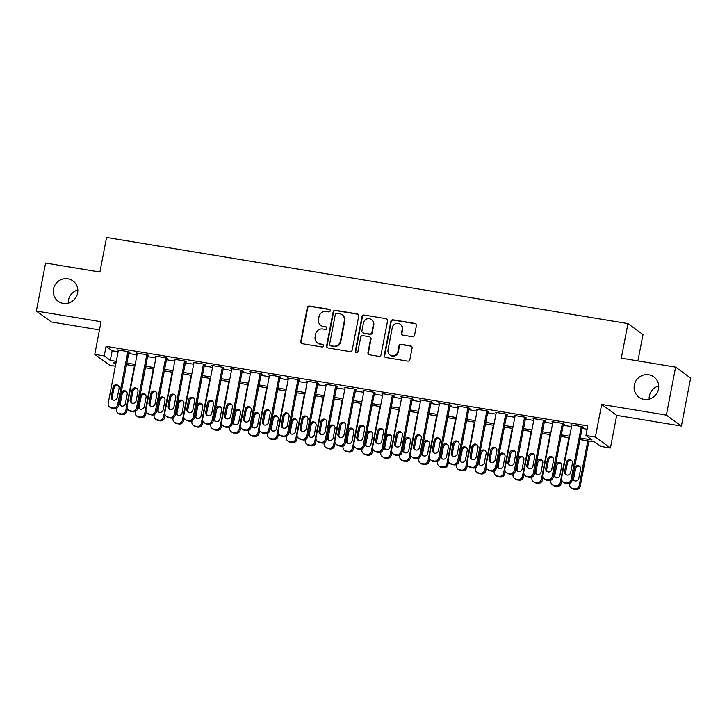 <?xml version="1.0" encoding="UTF-8"?>
<svg xmlns="http://www.w3.org/2000/svg" width="727" height="727" viewBox="0 0 727 727"><rect width="100%" height="100%" fill="white"/><g stroke="black" fill="none" stroke-linecap="round" stroke-linejoin="round"><path stroke-width="1.09" d="M330.24 310.802A1.354 1.309 -54 0 0 329.195 309.266L309.493 306.012A1.936 1.863 -54 0 0 307.276 307.594L300.751 341.517A1.936 1.863 -54 0 0 302.241 343.707L321.943 346.961A1.354 1.309 -54 0 0 322.988 344.543A1.354 1.309 -54 0 0 322.452 344.316L319.898 343.898A6.179 5.97 -54 0 1 315.127 336.892L315.672 334.066A6.179 5.97 -54 0 1 322.761 329.013L325.314 329.431A1.354 1.309 -54 0 0 326.368 327.023A1.354 1.309 -54 0 0 325.823 326.796L323.27 326.378A6.179 5.97 -54 0 1 318.499 319.362L319.044 316.536A6.179 5.97 -54 0 1 326.141 311.483L328.686 311.91A1.354 1.309 -54 0 0 330.24 310.802M329.931 309.666A1.354 1.309 -54 0 0 329.604 309.566L309.902 306.312A1.936 1.863 -54 0 0 307.685 307.894L301.151 341.808A1.936 1.863 -54 0 0 301.678 343.517M323.179 344.716A1.354 1.309 -54 0 0 322.852 344.616L319.898 343.898M326.55 327.186A1.354 1.309 -54 0 0 326.232 327.095L323.27 326.378M634.344 385.065A12.595 12.177 -54 0 0 639.024 397.251A12.595 12.177 -54 0 0 658.526 389.063A12.595 12.177 -54 0 0 653.846 376.886A12.595 12.177 -54 0 0 634.344 385.065M658.735 385.964A12.595 12.177 -54 0 0 649.166 399.114M53.444 289.101A12.595 12.177 -54 0 0 58.124 301.278A12.595 12.177 -54 0 0 77.616 293.09A12.595 12.177 -54 0 0 72.936 280.913A12.595 12.177 -54 0 0 53.444 289.101M77.834 290A12.595 12.177 -54 0 0 68.265 303.141M412.354 336.719A1.936 1.863 -54 0 0 414.572 335.138L416.407 325.623A1.936 1.863 -54 0 0 414.917 323.433L393.034 319.816A1.936 1.863 -54 0 0 390.817 321.398L384.283 355.312A1.936 1.863 -54 0 0 385.773 357.502L407.656 361.119A1.936 1.863 -54 0 0 409.874 359.538L412.082 348.042A1.936 1.863 -54 0 0 410.591 345.852L401.231 344.307A1.936 1.863 -54 0 0 399.014 345.888L397.914 351.586A5.162 4.998 -54 0 1 389.917 354.949A5.162 4.998 -54 0 1 387.991 349.951L392.298 327.613A5.162 4.998 -54 0 1 400.295 324.26A5.162 4.998 -54 0 1 402.213 329.258L401.495 332.975A1.936 1.863 -54 0 0 402.994 335.165L412.354 336.719M675.619 367.126L690.65 378.067L681.408 426.067L666.377 415.126L675.619 367.126L621.303 358.157L627.955 323.597L106.56 237.456L99.908 272.016L45.592 263.038L36.35 311.038L101.053 321.725L94.764 354.367L104.215 355.921L106.06 346.325L587.789 425.913L585.944 435.509L595.386 437.072L610.416 448.014L600.975 446.451L594.877 442.016L579.937 439.544M666.377 415.126L601.674 404.43L595.386 437.072M358.738 316.091A1.936 1.863 -54 0 0 357.248 313.9L335.365 310.293A1.936 1.863 -54 0 0 333.148 311.865L326.614 345.788A1.936 1.863 -54 0 0 328.104 347.979L349.987 351.595A1.936 1.863 -54 0 0 352.204 350.014L358.738 316.091M364.2 315.055L386.082 318.671A1.936 1.863 -54 0 1 387.573 320.861L381.039 354.776A1.936 1.863 -54 0 1 378.822 356.357L369.452 354.812A1.936 1.863 -54 0 1 367.962 352.622L370.616 338.864A1.936 1.863 -54 0 0 369.125 336.674L362.909 335.647A1.936 1.863 -54 0 0 360.692 337.219L357.938 351.541A1.354 1.309 -54 0 1 355.839 352.422A1.354 1.309 -54 0 1 355.339 351.114L361.982 316.627A1.936 1.863 -54 0 1 364.2 315.055L386.082 318.671M36.35 311.038L51.381 321.979L99.472 329.922M128.915 352.331L129.86 352.486L128.843 351.75L117.51 349.878L118.365 350.496M147.808 355.448L148.753 355.603L147.735 354.867L136.403 352.995L137.258 353.613M166.701 358.575L167.646 358.729L166.628 357.984L155.287 356.112L156.151 356.739M185.585 361.692L186.53 361.846L185.521 361.11L174.18 359.238L175.034 359.856M204.478 364.818L205.423 364.972L204.405 364.227L193.073 362.355L193.927 362.982M223.371 367.935L224.316 368.089L223.298 367.353L211.966 365.481L212.82 366.099M242.264 371.052L243.209 371.215L242.191 370.47L230.859 368.598L231.713 369.225M261.157 374.178L262.102 374.332L261.084 373.596L249.752 371.724L250.606 372.342M280.04 377.295L280.985 377.449L279.977 376.713L268.636 374.841L269.49 375.459M298.933 380.421L299.878 380.575L298.861 379.839L287.528 377.958L288.383 378.585M317.826 383.538L318.771 383.692L317.754 382.956L306.421 381.084L307.276 381.702M336.719 386.664L337.664 386.819L336.646 386.073L325.314 384.201L326.169 384.828M355.612 389.781L356.557 389.936L355.539 389.199L344.207 387.327L345.061 387.945M374.505 392.898L375.45 393.062L374.432 392.316L363.091 390.444L363.954 391.071M393.389 396.024L394.334 396.179L393.325 395.443L381.984 393.571L382.838 394.188M412.282 399.141L413.227 399.296L412.209 398.56L400.877 396.688L401.731 397.315M431.175 402.267L432.12 402.422L431.102 401.686L419.77 399.805L420.624 400.432M450.068 405.384L451.013 405.539L449.995 404.803L438.663 402.931L439.517 403.549M468.96 408.51L469.906 408.665L468.888 407.92L457.556 406.048L458.41 406.675M487.844 411.627L488.789 411.782L487.781 411.046L476.439 409.174L477.294 409.792M506.737 414.744L507.682 414.908L506.664 414.163L495.332 412.291L496.187 412.918M525.63 417.871L526.575 418.025L525.557 417.289L514.225 415.417L515.079 416.035M544.523 420.988L545.468 421.151L544.45 420.406L533.118 418.534L533.972 419.161M563.416 424.114L564.361 424.268L563.343 423.532L552.011 421.66L552.865 422.278M106.06 346.325L112.158 350.759L118.119 351.75M128.688 353.495L137.012 354.867M147.581 356.612L155.905 357.993M166.474 359.738L174.798 361.11M185.367 362.855L193.691 364.227M204.26 365.981L212.575 367.353M223.144 369.098L231.468 370.47M242.036 372.215L250.361 373.596M260.929 375.341L269.254 376.713M279.822 378.458L288.146 379.839M298.715 381.584L307.039 382.956M317.599 384.701L325.923 386.073M336.492 387.827L344.816 389.199M355.385 390.944L363.709 392.316M374.278 394.061L382.602 395.443M393.171 397.187L401.495 398.56M412.064 400.304L420.379 401.686M430.947 403.43L439.272 404.803M449.84 406.547L458.164 407.92M468.733 409.674L477.057 411.046M487.626 412.791L495.95 414.163M506.519 415.908L514.843 417.289M525.403 419.034L533.727 420.406M544.296 422.151L552.62 423.532M563.189 425.277L571.513 426.649M582.082 428.394L587.152 429.23M582.309 427.231L583.254 427.385L582.236 426.649L570.895 424.777L571.749 425.395M637.915 360.901L642.995 334.538L627.955 323.597M601.674 404.43L616.705 415.371L681.408 426.067M616.705 415.371L610.416 448.014M115.339 366.217L109.804 365.308L94.764 354.367M580.237 437.999L592.032 439.944L585.944 435.509M104.215 355.921L110.304 360.365L116.275 361.346M126.843 363.091L135.167 364.463M145.736 366.217L154.06 367.589M164.629 369.334L172.944 370.706M183.513 372.451L191.837 373.832M202.406 375.577L210.73 376.95M221.299 378.694L229.623 380.076M240.192 381.82L248.516 383.193M259.085 384.937L267.4 386.31M277.968 388.064L286.293 389.436M296.861 391.181L305.186 392.553M315.754 394.298L324.078 395.679M334.647 397.424L342.971 398.796M353.54 400.541L361.864 401.922M372.433 403.667L380.748 405.039M391.317 406.784L399.641 408.156M410.21 409.91L418.534 411.282M429.103 413.027L437.427 414.399M447.996 416.144L456.32 417.525M466.888 419.27L475.204 420.642M485.772 422.387L494.096 423.768M504.665 425.513L512.989 426.885M523.558 428.63L531.882 430.011M542.451 431.756L550.775 433.128M561.344 434.873L569.668 436.245M115.975 362.9L113.148 362.428L115.711 364.291M569.368 437.799L561.044 436.427M550.475 434.682L542.151 433.301M531.582 431.556L523.258 430.184M512.689 428.439L504.365 427.058M493.797 425.313L485.482 423.941M474.913 422.196L466.589 420.824M456.02 419.07L447.696 417.698M437.127 415.953L428.803 414.581M418.234 412.836L409.91 411.455M399.341 409.71L391.017 408.338M380.457 406.593L372.133 405.212M361.564 403.467L353.24 402.095M342.671 400.35L334.347 398.978M323.779 397.224L315.454 395.851M304.886 394.107L296.561 392.734M285.993 390.99L277.678 389.608M267.109 387.864L258.785 386.491M248.216 384.747L239.892 383.365M229.323 381.62L220.999 380.248M210.43 378.503L202.106 377.131M191.537 375.377L183.213 374.005M172.653 372.26L164.329 370.888M153.76 369.143L145.436 367.762M134.868 366.017L126.543 364.645M112.158 350.759L110.304 360.365M320.798 325.342L321.207 325.632A6.179 5.97 -54 0 0 323.679 326.668M317.426 342.862L317.826 343.162A6.179 5.97 -54 0 0 320.307 344.198M358.211 314.391A1.936 1.863 -54 0 0 357.648 314.2L335.774 310.583A1.936 1.863 -54 0 0 333.557 312.165L327.023 346.079A1.936 1.863 -54 0 0 327.55 347.788M336.892 313.264A1.354 1.309 -54 0 0 335.347 314.373L329.613 344.144A1.354 1.309 -54 0 0 330.658 345.679L333.339 346.125A6.179 5.97 -54 0 0 340.436 341.072L344.353 320.716A6.179 5.97 -54 0 0 339.582 313.71L336.892 313.264M330.113 345.452L330.521 345.743A1.354 1.309 -54 0 0 331.058 345.97L330.658 345.679M342.063 314.746L342.462 315.036A6.179 5.97 -54 0 1 344.762 321.016L340.845 341.363A6.179 5.97 -54 0 1 333.748 346.415L331.058 345.97M387.046 319.153A1.936 1.863 -54 0 0 386.482 318.962M369.898 336.992L370.307 337.292A1.936 1.863 -54 0 1 371.024 339.155L368.371 352.913A1.936 1.863 -54 0 0 368.898 354.622M364.6 315.345A1.936 1.863 -54 0 0 362.391 316.927L355.748 351.414A1.354 1.309 -54 0 0 356.057 352.55M373.36 324.587A5.162 4.998 -54 0 0 371.442 319.589A5.162 4.998 -54 0 0 363.445 322.952L361.928 330.812A1.936 1.863 -54 0 0 363.418 333.002L369.634 334.029A1.936 1.863 -54 0 0 371.851 332.457L373.36 324.587L373.769 324.887A5.162 4.998 -54 0 0 371.851 319.889L371.442 319.589M362.646 332.684L363.055 332.975A1.936 1.863 -54 0 0 363.827 333.302L363.418 333.002M373.769 324.887L372.251 332.748A1.936 1.863 -54 0 1 370.034 334.329L363.827 333.302M400.295 324.26L400.704 324.56A5.162 4.998 -54 0 1 402.622 329.549L401.904 333.275A1.936 1.863 -54 0 0 402.431 334.983M389.917 354.949L390.317 355.239A5.162 4.998 -54 0 0 398.323 351.886L397.914 351.586M411.564 346.343A1.936 1.863 -54 0 0 411 346.152L401.64 344.607A1.936 1.863 -54 0 0 399.423 346.179L398.323 351.886M415.88 323.915A1.936 1.863 -54 0 0 415.317 323.724L393.434 320.116A1.936 1.863 -54 0 0 391.217 321.688L384.692 355.612A1.936 1.863 -54 0 0 385.21 357.311M134.404 365.945L125.789 410.682A3.935 3.808 -54 0 1 121.264 413.899L119.382 413.59A3.935 3.808 -54 0 1 116.338 409.119L116.484 408.374M127.343 408.601L126.798 411.427A3.935 3.808 126 0 1 122.281 414.635L120.391 414.326A3.935 3.808 126 0 1 118.819 413.672L117.801 412.927M126.489 391.653A3.144 3.044 -54 0 0 122.163 394.016L120.382 403.231A3.144 3.044 -54 0 0 121.091 405.857M125.417 403.494L127.189 394.279A3.144 3.044 -54 0 0 126.016 391.235A3.144 3.044 -54 0 0 121.145 393.28L119.373 402.494A3.144 3.044 -54 0 0 120.537 405.539A3.144 3.044 -54 0 0 125.417 403.494M127.897 351.586L117.656 404.766A3.935 3.808 -54 0 1 113.139 407.983L111.249 407.674A3.935 3.808 -54 0 1 108.214 403.212L118.456 350.032M109.677 407.011L110.695 407.756A3.935 3.808 126 0 0 112.267 408.41L114.157 408.728A3.935 3.808 126 0 0 118.674 405.512L129.006 351.868M117.292 397.578A3.144 3.044 126 0 1 112.412 399.623A3.144 3.044 126 0 1 111.24 396.578L113.021 387.364A3.144 3.044 126 0 1 117.892 385.319A3.144 3.044 126 0 1 119.064 388.363L117.292 397.578M112.958 399.941A3.144 3.044 126 0 1 112.258 397.315L114.03 388.1A3.144 3.044 126 0 1 118.365 385.746M153.288 369.062L144.673 413.808A3.935 3.808 -54 0 1 140.157 417.016L138.266 416.707A3.935 3.808 -54 0 1 135.231 412.245L135.376 411.5M146.236 411.718L145.691 414.544A3.935 3.808 126 0 1 141.174 417.761L139.284 417.443A3.935 3.808 126 0 1 137.712 416.789L136.694 416.053M145.382 394.779A3.144 3.044 -54 0 0 141.056 397.142L139.275 406.357A3.144 3.044 -54 0 0 139.984 408.974M144.31 406.611L146.082 397.396A3.144 3.044 -54 0 0 144.909 394.352A3.144 3.044 -54 0 0 140.038 396.397L138.257 405.611A3.144 3.044 -54 0 0 139.43 408.656A3.144 3.044 -54 0 0 144.31 406.611M172.181 372.179L163.566 416.925A3.935 3.808 -54 0 1 159.049 420.142L157.159 419.833A3.935 3.808 -54 0 1 154.124 415.362L154.269 414.617M165.129 414.844L164.584 417.661A3.935 3.808 126 0 1 160.067 420.878L158.177 420.57A3.935 3.808 126 0 1 156.596 419.906L155.587 419.17M164.275 397.896A3.144 3.044 -54 0 0 159.94 400.259L158.168 409.474A3.144 3.044 -54 0 0 158.868 412.091M163.202 409.737L164.974 400.522A3.144 3.044 -54 0 0 163.802 397.478A3.144 3.044 -54 0 0 158.931 399.523L157.15 408.738A3.144 3.044 -54 0 0 158.322 411.782A3.144 3.044 -54 0 0 163.202 409.737M191.074 375.305L182.459 420.052A3.935 3.808 -54 0 1 177.942 423.259L176.052 422.95A3.935 3.808 -54 0 1 173.017 418.488L173.153 417.734M184.022 417.961L183.477 420.788A3.935 3.808 126 0 1 178.96 424.005L177.07 423.687A3.935 3.808 126 0 1 175.489 423.032L174.48 422.296M183.159 401.022A3.144 3.044 -54 0 0 178.833 403.376L177.061 412.6A3.144 3.044 -54 0 0 177.761 415.217M182.086 412.854L183.867 403.639A3.144 3.044 -54 0 0 182.695 400.595A3.144 3.044 -54 0 0 177.815 402.64L176.043 411.855A3.144 3.044 -54 0 0 177.215 414.899A3.144 3.044 -54 0 0 182.086 412.854M209.967 378.422L201.352 423.169A3.935 3.808 -54 0 1 196.835 426.385L194.945 426.067A3.935 3.808 -54 0 1 191.901 421.605L192.046 420.86M202.906 421.087L202.37 423.905A3.935 3.808 126 0 1 197.844 427.122L195.963 426.813A3.935 3.808 126 0 1 194.382 426.149L193.364 425.413M202.051 404.139A3.144 3.044 -54 0 0 197.726 406.502L195.954 415.717A3.144 3.044 -54 0 0 196.653 418.334M200.979 415.971L202.751 406.757A3.144 3.044 -54 0 0 201.588 403.712A3.144 3.044 -54 0 0 196.708 405.766L194.936 414.981A3.144 3.044 -54 0 0 196.108 418.025A3.144 3.044 -54 0 0 200.979 415.971M146.79 354.712L136.549 407.892A3.935 3.808 -54 0 1 132.032 411.109L130.142 410.791A3.935 3.808 -54 0 1 127.107 406.329L137.348 353.149M128.57 410.137L129.579 410.873A3.935 3.808 126 0 0 131.16 411.537L133.05 411.845A3.935 3.808 126 0 0 137.567 408.629L147.899 354.985M136.176 400.695A3.144 3.044 126 0 1 131.305 402.74A3.144 3.044 126 0 1 130.133 399.696L131.905 390.481A3.144 3.044 126 0 1 136.785 388.436A3.144 3.044 126 0 1 137.957 391.48L136.176 400.695M131.851 403.058A3.144 3.044 126 0 1 131.151 400.441L132.923 391.226A3.144 3.044 126 0 1 137.249 388.863M165.683 357.829L155.442 411.009A3.935 3.808 -54 0 1 150.925 414.226L149.035 413.917A3.935 3.808 -54 0 1 145.991 409.446L156.232 356.275M147.454 413.254L148.472 413.999A3.935 3.808 126 0 0 150.053 414.654L151.943 414.963A3.935 3.808 126 0 0 156.459 411.755L166.783 358.102M155.069 403.821A3.144 3.044 126 0 1 150.198 405.866A3.144 3.044 126 0 1 149.026 402.822L150.798 393.607A3.144 3.044 126 0 1 155.678 391.562A3.144 3.044 126 0 1 156.85 394.607L155.069 403.821M150.743 406.184A3.144 3.044 126 0 1 150.044 403.558L151.816 394.343A3.144 3.044 126 0 1 156.141 391.98M184.576 360.955L174.335 414.136A3.935 3.808 -54 0 1 169.818 417.343L167.928 417.034A3.935 3.808 -54 0 1 164.884 412.572L175.125 359.392M166.347 416.38L167.364 417.116A3.935 3.808 126 0 0 168.937 417.771L170.827 418.089A3.935 3.808 126 0 0 175.343 414.872L185.676 361.228M173.962 406.938A3.144 3.044 126 0 1 169.091 408.983A3.144 3.044 126 0 1 167.919 405.939L169.691 396.724A3.144 3.044 126 0 1 174.571 394.679A3.144 3.044 126 0 1 175.734 397.724L173.962 406.938M169.636 409.301A3.144 3.044 126 0 1 168.937 406.684L170.709 397.469A3.144 3.044 126 0 1 175.034 395.106M203.46 364.073L193.228 417.253A3.935 3.808 -54 0 1 188.702 420.47L186.821 420.161A3.935 3.808 -54 0 1 183.777 415.69L194.018 362.509M185.24 419.497L186.257 420.233A3.935 3.808 126 0 0 187.83 420.897L189.72 421.206A3.935 3.808 126 0 0 194.236 417.989L204.569 364.345M192.855 410.064A3.144 3.044 126 0 1 187.975 412.109A3.144 3.044 126 0 1 186.812 409.065L188.584 399.85A3.144 3.044 126 0 1 193.455 397.805A3.144 3.044 126 0 1 194.627 400.85L192.855 410.064M188.529 412.418A3.144 3.044 126 0 1 187.82 409.801L189.602 400.586A3.144 3.044 126 0 1 193.927 398.223M228.86 381.548L220.245 426.286A3.935 3.808 -54 0 1 215.719 429.503L213.838 429.194A3.935 3.808 -54 0 1 210.794 424.732L210.939 423.977M221.799 424.204L221.253 427.031A3.935 3.808 126 0 1 216.737 430.248L214.847 429.93A3.935 3.808 126 0 1 213.275 429.275L212.257 428.53M220.944 407.265A3.144 3.044 -54 0 0 216.619 409.619L214.847 418.834A3.144 3.044 -54 0 0 215.546 421.46M219.872 419.097L221.644 409.883A3.144 3.044 -54 0 0 220.472 406.838A3.144 3.044 -54 0 0 215.601 408.883L213.829 418.098A3.144 3.044 -54 0 0 215.001 421.142A3.144 3.044 -54 0 0 219.872 419.097M222.353 367.199L212.111 420.37A3.935 3.808 -54 0 1 207.595 423.587L205.705 423.278A3.935 3.808 -54 0 1 202.669 418.816L212.911 365.636M204.133 422.623L205.15 423.359A3.935 3.808 126 0 0 206.722 424.014L208.613 424.332A3.935 3.808 126 0 0 213.129 421.115L223.462 367.471M211.748 413.181A3.144 3.044 126 0 1 206.868 415.226A3.144 3.044 126 0 1 205.696 412.182L207.477 402.967A3.144 3.044 126 0 1 212.348 400.922A3.144 3.044 126 0 1 213.52 403.967L211.748 413.181M207.422 415.544A3.144 3.044 126 0 1 206.713 412.927L208.495 403.703A3.144 3.044 126 0 1 212.82 401.349M247.753 384.665L239.128 429.412A3.935 3.808 -54 0 1 234.612 432.629L232.722 432.311A3.935 3.808 -54 0 1 229.687 427.849L229.832 427.103M240.692 427.331L240.146 430.148A3.935 3.808 126 0 1 235.63 433.365L233.74 433.056A3.935 3.808 126 0 1 232.167 432.392L231.15 431.656M239.837 410.382A3.144 3.044 -54 0 0 235.512 412.745L233.73 421.96A3.144 3.044 -54 0 0 234.439 424.577M238.765 422.214L240.537 413A3.144 3.044 -54 0 0 239.365 409.955A3.144 3.044 -54 0 0 234.494 412L232.722 421.215A3.144 3.044 -54 0 0 233.885 424.259A3.144 3.044 -54 0 0 238.765 422.214M266.636 387.791L258.021 432.529A3.935 3.808 -54 0 1 253.505 435.746L251.615 435.437A3.935 3.808 -54 0 1 248.579 430.975L248.725 430.22M259.584 430.448L259.039 433.274A3.935 3.808 126 0 1 254.523 436.482L252.632 436.173A3.935 3.808 126 0 1 251.06 435.518L250.043 434.773M258.73 413.499A3.144 3.044 -54 0 0 254.395 415.862L252.623 425.077A3.144 3.044 -54 0 0 253.323 427.703M257.658 425.34L259.43 416.126A3.144 3.044 -54 0 0 258.258 413.081A3.144 3.044 -54 0 0 253.387 415.126L251.606 424.341A3.144 3.044 -54 0 0 252.778 427.385A3.144 3.044 -54 0 0 257.658 425.34M285.529 390.908L276.914 435.655A3.935 3.808 -54 0 1 272.398 438.872L270.508 438.554A3.935 3.808 -54 0 1 267.472 434.092L267.618 433.347M278.477 433.574L277.932 436.391A3.935 3.808 126 0 1 273.416 439.608L271.525 439.299A3.935 3.808 126 0 1 269.944 438.635L268.935 437.899M277.614 416.626A3.144 3.044 -54 0 0 273.288 418.988L271.516 428.203A3.144 3.044 -54 0 0 272.216 430.82M276.542 428.457L278.323 419.243A3.144 3.044 -54 0 0 277.151 416.198A3.144 3.044 -54 0 0 272.271 418.243L270.499 427.458A3.144 3.044 -54 0 0 271.671 430.502A3.144 3.044 -54 0 0 276.542 428.457M304.422 394.034L295.807 438.772A3.935 3.808 -54 0 1 291.291 441.989L289.401 441.68A3.935 3.808 -54 0 1 286.356 437.209L286.502 436.464M297.361 436.691L296.825 439.508A3.935 3.808 126 0 1 292.309 442.725L290.418 442.416A3.935 3.808 126 0 1 288.837 441.762L287.819 441.016M296.507 419.743A3.144 3.044 -54 0 0 292.181 422.105L290.409 431.32A3.144 3.044 -54 0 0 291.109 433.937M295.435 431.584L297.216 422.369A3.144 3.044 -54 0 0 296.043 419.325A3.144 3.044 -54 0 0 291.163 421.369L289.391 430.584A3.144 3.044 -54 0 0 290.564 433.628A3.144 3.044 -54 0 0 295.435 431.584M323.315 397.151L314.7 441.898A3.935 3.808 -54 0 1 310.184 445.106L308.293 444.797A3.935 3.808 -54 0 1 305.249 440.335L305.395 439.581M316.254 439.808L315.709 442.634A3.935 3.808 126 0 1 311.192 445.851L309.302 445.533A3.935 3.808 126 0 1 307.73 444.879L306.712 444.142M315.4 422.869A3.144 3.044 -54 0 0 311.074 425.231L309.302 434.446A3.144 3.044 -54 0 0 310.002 437.063M314.328 434.701L316.1 425.486A3.144 3.044 -54 0 0 314.936 422.442A3.144 3.044 -54 0 0 310.056 424.486L308.284 433.701A3.144 3.044 -54 0 0 309.457 436.745A3.144 3.044 -54 0 0 314.328 434.701M241.246 370.316L231.004 423.496A3.935 3.808 -54 0 1 226.488 426.713L224.598 426.395A3.935 3.808 -54 0 1 221.562 421.933L231.804 368.753M223.025 425.74L224.043 426.476A3.935 3.808 126 0 0 225.615 427.14L227.506 427.449A3.935 3.808 126 0 0 232.022 424.232L242.355 370.588M230.641 416.298A3.144 3.044 126 0 1 225.761 418.352A3.144 3.044 126 0 1 224.588 415.308L226.37 406.093A3.144 3.044 126 0 1 231.241 404.039A3.144 3.044 126 0 1 232.413 407.084L230.641 416.298M226.306 418.661A3.144 3.044 126 0 1 225.606 416.044L227.378 406.829A3.144 3.044 126 0 1 231.713 404.466M260.139 373.433L249.897 426.613A3.935 3.808 -54 0 1 245.381 429.83L243.49 429.521A3.935 3.808 -54 0 1 240.455 425.059L250.688 371.879M241.918 428.857L242.927 429.602A3.935 3.808 126 0 0 244.508 430.257L246.398 430.575A3.935 3.808 126 0 0 250.915 427.358L261.247 373.714M249.525 419.424A3.144 3.044 126 0 1 244.654 421.469A3.144 3.044 126 0 1 243.481 418.425L245.253 409.21A3.144 3.044 126 0 1 250.133 407.165A3.144 3.044 126 0 1 251.306 410.21L249.525 419.424M245.199 421.787A3.144 3.044 126 0 1 244.499 419.161L246.271 409.946A3.144 3.044 126 0 1 250.597 407.593M279.032 376.559L268.79 429.739A3.935 3.808 -54 0 1 264.274 432.956L262.383 432.638A3.935 3.808 -54 0 1 259.339 428.176L269.581 374.996M260.802 431.983L261.82 432.719A3.935 3.808 126 0 0 263.401 433.383L265.282 433.692A3.935 3.808 126 0 0 269.808 430.475L280.131 376.831M268.417 422.541A3.144 3.044 126 0 1 263.547 424.586A3.144 3.044 126 0 1 262.374 421.542L264.146 412.327A3.144 3.044 126 0 1 269.026 410.282A3.144 3.044 126 0 1 270.19 413.327L268.417 422.541M264.092 424.904A3.144 3.044 126 0 1 263.392 422.287L265.164 413.072A3.144 3.044 126 0 1 269.49 410.71M297.925 379.676L287.683 432.856A3.935 3.808 -54 0 1 283.157 436.073L281.276 435.764A3.935 3.808 -54 0 1 278.232 431.302L288.474 378.122M279.695 435.1L280.713 435.846A3.935 3.808 126 0 0 282.285 436.5L284.175 436.809A3.935 3.808 126 0 0 288.692 433.601L299.024 379.948M287.31 425.668A3.144 3.044 126 0 1 282.44 427.712A3.144 3.044 126 0 1 281.267 424.668L283.039 415.453A3.144 3.044 126 0 1 287.91 413.409A3.144 3.044 126 0 1 289.082 416.453L287.31 425.668M282.985 428.03A3.144 3.044 126 0 1 282.285 425.404L284.057 416.189A3.144 3.044 126 0 1 288.383 413.827M316.808 382.802L306.567 435.982A3.935 3.808 -54 0 1 302.05 439.199L300.16 438.881A3.935 3.808 -54 0 1 297.125 434.419L307.367 381.239M298.588 438.227L299.606 438.963A3.935 3.808 126 0 0 301.178 439.626L303.068 439.935A3.935 3.808 126 0 0 307.585 436.718L317.917 383.074M306.203 428.785A3.144 3.044 126 0 1 301.323 430.829A3.144 3.044 126 0 1 300.16 427.785L301.932 418.57A3.144 3.044 126 0 1 306.803 416.526A3.144 3.044 126 0 1 307.975 419.57L306.203 428.785M301.878 431.147A3.144 3.044 126 0 1 301.169 428.53L302.95 419.315A3.144 3.044 126 0 1 307.276 416.953M342.208 400.268L333.593 445.015A3.935 3.808 -54 0 1 329.067 448.232L327.186 447.914A3.935 3.808 -54 0 1 324.142 443.452L324.287 442.707M335.147 442.934L334.602 445.751A3.935 3.808 126 0 1 330.085 448.968L328.195 448.659A3.935 3.808 126 0 1 326.623 447.996L325.605 447.259M334.293 425.986A3.144 3.044 -54 0 0 329.967 428.348L328.186 437.563A3.144 3.044 -54 0 0 328.895 440.18M333.22 437.827L334.993 428.603A3.144 3.044 -54 0 0 333.82 425.559A3.144 3.044 -54 0 0 328.949 427.612L327.177 436.827A3.144 3.044 -54 0 0 328.34 439.871A3.144 3.044 -54 0 0 333.22 437.827M335.701 385.919L325.46 439.099A3.935 3.808 -54 0 1 320.943 442.316L319.053 442.007A3.935 3.808 -54 0 1 316.018 437.536L326.259 384.356M317.481 441.344L318.499 442.089A3.935 3.808 126 0 0 320.071 442.743L321.961 443.052A3.935 3.808 126 0 0 326.478 439.835L336.81 386.191M325.096 431.911A3.144 3.044 126 0 1 320.216 433.955A3.144 3.044 126 0 1 319.044 430.911L320.825 421.696A3.144 3.044 126 0 1 325.696 419.652A3.144 3.044 126 0 1 326.868 422.696L325.096 431.911M320.761 434.264A3.144 3.044 126 0 1 320.062 431.647L321.834 422.432A3.144 3.044 126 0 1 326.169 420.07M361.092 403.394L352.477 448.132A3.935 3.808 -54 0 1 347.96 451.349L346.07 451.04A3.935 3.808 -54 0 1 343.035 446.578L343.18 445.824M354.04 446.051L353.495 448.877A3.935 3.808 126 0 1 348.978 452.094L347.088 451.776A3.935 3.808 126 0 1 345.516 451.122L344.498 450.377M353.186 429.112A3.144 3.044 -54 0 0 348.86 431.465L347.079 440.68A3.144 3.044 -54 0 0 347.788 443.306M352.113 440.944L353.885 431.729A3.144 3.044 -54 0 0 352.713 428.685A3.144 3.044 -54 0 0 347.842 430.729L346.061 439.944A3.144 3.044 -54 0 0 347.233 442.988A3.144 3.044 -54 0 0 352.113 440.944M354.594 389.045L344.353 442.225A3.935 3.808 -54 0 1 339.836 445.433L337.946 445.124A3.935 3.808 -54 0 1 334.911 440.662L345.152 387.482M336.374 444.47L337.383 445.206A3.935 3.808 126 0 0 338.964 445.86L340.854 446.178A3.935 3.808 126 0 0 345.37 442.961L355.703 389.318M343.98 435.028A3.144 3.044 126 0 1 339.109 437.072A3.144 3.044 126 0 1 337.937 434.028L339.709 424.813A3.144 3.044 126 0 1 344.589 422.769A3.144 3.044 126 0 1 345.761 425.813L343.98 435.028M339.654 437.39A3.144 3.044 126 0 1 338.955 434.773L340.727 425.559A3.144 3.044 126 0 1 345.052 423.196M379.985 406.511L371.37 451.258A3.935 3.808 -54 0 1 366.853 454.475L364.963 454.157A3.935 3.808 -54 0 1 361.928 449.695L362.073 448.95M372.933 449.177L372.388 451.994A3.935 3.808 126 0 1 367.871 455.211L365.981 454.902A3.935 3.808 126 0 1 364.4 454.239L363.391 453.503M372.079 432.229A3.144 3.044 -54 0 0 367.744 434.592L365.972 443.806A3.144 3.044 -54 0 0 366.672 446.423M371.006 444.061L372.778 434.846A3.144 3.044 -54 0 0 371.606 431.802A3.144 3.044 -54 0 0 366.735 433.846L364.954 443.07A3.144 3.044 -54 0 0 366.126 446.114A3.144 3.044 -54 0 0 371.006 444.061M373.487 392.162L363.246 445.342A3.935 3.808 -54 0 1 358.729 448.559L356.839 448.241A3.935 3.808 -54 0 1 353.795 443.779L364.036 390.599M355.258 447.587L356.275 448.323A3.935 3.808 126 0 0 357.857 448.986L359.747 449.295A3.935 3.808 126 0 0 364.263 446.078L374.587 392.435M362.873 438.154A3.144 3.044 126 0 1 358.002 440.198A3.144 3.044 126 0 1 356.83 437.154L358.602 427.939A3.144 3.044 126 0 1 363.482 425.886A3.144 3.044 126 0 1 364.654 428.93L362.873 438.154M358.547 440.507A3.144 3.044 126 0 1 357.848 437.89L359.62 428.676A3.144 3.044 126 0 1 363.945 426.313M398.878 409.637L390.263 454.375A3.935 3.808 -54 0 1 385.746 457.592L383.856 457.283A3.935 3.808 -54 0 1 380.821 452.821L380.957 452.067M391.826 452.294L391.28 455.12A3.935 3.808 126 0 1 386.764 458.328L384.874 458.019A3.935 3.808 126 0 1 383.293 457.365L382.284 456.62M390.962 435.346A3.144 3.044 -54 0 0 386.637 437.709L384.865 446.923A3.144 3.044 -54 0 0 385.564 449.55M389.89 447.187L391.671 437.972A3.144 3.044 -54 0 0 390.499 434.928A3.144 3.044 -54 0 0 385.619 436.972L383.847 446.187A3.144 3.044 -54 0 0 385.019 449.231A3.144 3.044 -54 0 0 389.89 447.187M392.38 395.288L382.138 448.459A3.935 3.808 -54 0 1 377.622 451.676L375.732 451.367A3.935 3.808 -54 0 1 372.687 446.905L382.929 393.725M374.151 450.704L375.168 451.449A3.935 3.808 126 0 0 376.74 452.103L378.631 452.421A3.935 3.808 126 0 0 383.147 449.204L393.48 395.561M381.766 441.271A3.144 3.044 126 0 1 376.895 443.316A3.144 3.044 126 0 1 375.723 440.271L377.495 431.056A3.144 3.044 126 0 1 382.375 429.012A3.144 3.044 126 0 1 383.538 432.056L381.766 441.271M377.44 443.634A3.144 3.044 126 0 1 376.74 441.007L378.513 431.793A3.144 3.044 126 0 1 382.838 429.439M417.771 412.754L409.156 457.501A3.935 3.808 -54 0 1 404.639 460.718L402.749 460.4A3.935 3.808 -54 0 1 399.705 455.938L399.85 455.193M410.71 455.42L410.173 458.237A3.935 3.808 126 0 1 405.648 461.454L403.767 461.145A3.935 3.808 126 0 1 402.185 460.482L401.168 459.746M409.855 438.472A3.144 3.044 -54 0 0 405.53 440.835L403.758 450.049A3.144 3.044 -54 0 0 404.457 452.667M408.783 450.304L410.555 441.089A3.144 3.044 -54 0 0 409.392 438.045A3.144 3.044 -54 0 0 404.512 440.089L402.74 449.304A3.144 3.044 -54 0 0 403.912 452.348A3.144 3.044 -54 0 0 408.783 450.304M411.264 398.405L401.031 451.585A3.935 3.808 -54 0 1 396.506 454.802L394.625 454.484A3.935 3.808 -54 0 1 391.58 450.022L401.822 396.842M393.043 453.83L394.061 454.566A3.935 3.808 126 0 0 395.633 455.229L397.524 455.538A3.935 3.808 126 0 0 402.04 452.321L412.373 398.678M400.659 444.388A3.144 3.044 126 0 1 395.779 446.442A3.144 3.044 126 0 1 394.616 443.388L396.388 434.173A3.144 3.044 126 0 1 401.259 432.129A3.144 3.044 126 0 1 402.431 435.173L400.659 444.388M396.333 446.751A3.144 3.044 126 0 1 395.624 444.133L397.405 434.919A3.144 3.044 126 0 1 401.731 432.556M436.663 415.88L428.049 460.618A3.935 3.808 -54 0 1 423.523 463.835L421.642 463.526A3.935 3.808 -54 0 1 418.598 459.055L418.743 458.31M429.602 458.537L429.057 461.363A3.935 3.808 126 0 1 424.541 464.571L422.651 464.262A3.935 3.808 126 0 1 421.078 463.608L420.061 462.863M428.748 441.589A3.144 3.044 -54 0 0 424.423 443.952L422.651 453.166A3.144 3.044 -54 0 0 423.35 455.784M427.676 453.43L429.448 444.215A3.144 3.044 -54 0 0 428.276 441.171A3.144 3.044 -54 0 0 423.405 443.216L421.633 452.43A3.144 3.044 -54 0 0 422.805 455.475A3.144 3.044 -54 0 0 427.676 453.43M430.157 401.522L419.915 454.702A3.935 3.808 -54 0 1 415.399 457.919L413.509 457.61A3.935 3.808 -54 0 1 410.473 453.148L420.715 399.968M411.936 456.947L412.954 457.692A3.935 3.808 126 0 0 414.526 458.346L416.417 458.655A3.935 3.808 126 0 0 420.933 455.447L431.265 401.795M419.552 447.514A3.144 3.044 126 0 1 414.672 449.559A3.144 3.044 126 0 1 413.499 446.514L415.281 437.3A3.144 3.044 126 0 1 420.151 435.255A3.144 3.044 126 0 1 421.324 438.299L419.552 447.514M415.226 449.877A3.144 3.044 126 0 1 414.517 447.25L416.298 438.036A3.144 3.044 126 0 1 420.624 435.673M455.556 418.997L446.932 463.744A3.935 3.808 -54 0 1 442.416 466.952L440.526 466.643A3.935 3.808 -54 0 1 437.49 462.181L437.636 461.427M448.495 461.654L447.95 464.48A3.935 3.808 126 0 1 443.434 467.697L441.543 467.379A3.935 3.808 126 0 1 439.971 466.725L438.954 465.989M447.641 444.715A3.144 3.044 -54 0 0 443.316 447.078L441.534 456.292A3.144 3.044 -54 0 0 442.243 458.91M446.569 456.547L448.341 447.332A3.144 3.044 -54 0 0 447.169 444.288A3.144 3.044 -54 0 0 442.298 446.333L440.526 455.547A3.144 3.044 -54 0 0 441.689 458.592A3.144 3.044 -54 0 0 446.569 456.547M474.44 422.114L465.825 466.861A3.935 3.808 -54 0 1 461.309 470.078L459.419 469.769A3.935 3.808 -54 0 1 456.383 465.298L456.529 464.553M467.388 464.78L466.843 467.597A3.935 3.808 126 0 1 462.327 470.814L460.436 470.505A3.935 3.808 126 0 1 458.864 469.842L457.846 469.106M466.534 447.832A3.144 3.044 -54 0 0 462.199 450.195L460.427 459.409A3.144 3.044 -54 0 0 461.127 462.027M465.462 459.673L467.234 450.458A3.144 3.044 -54 0 0 466.062 447.414A3.144 3.044 -54 0 0 461.191 449.459L459.409 458.673A3.144 3.044 -54 0 0 460.582 461.718A3.144 3.044 -54 0 0 465.462 459.673M493.333 425.24L484.718 469.978A3.935 3.808 -54 0 1 480.202 473.195L478.311 472.886A3.935 3.808 -54 0 1 475.276 468.424L475.422 467.67M486.281 467.897L485.736 470.723A3.935 3.808 126 0 1 481.219 473.94L479.329 473.622A3.935 3.808 126 0 1 477.748 472.968L476.739 472.223M485.418 450.958A3.144 3.044 -54 0 0 481.092 453.312L479.32 462.526A3.144 3.044 -54 0 0 480.02 465.153M484.346 462.79L486.127 453.575A3.144 3.044 -54 0 0 484.954 450.531A3.144 3.044 -54 0 0 480.074 452.576L478.302 461.79A3.144 3.044 -54 0 0 479.475 464.835A3.144 3.044 -54 0 0 484.346 462.79M512.226 428.357L503.611 473.104A3.935 3.808 -54 0 1 499.095 476.321L497.204 476.003A3.935 3.808 -54 0 1 494.16 471.541L494.305 470.796M505.165 471.023L504.629 473.84A3.935 3.808 126 0 1 500.112 477.057L498.222 476.748A3.935 3.808 126 0 1 496.641 476.085L495.623 475.349M504.311 454.075A3.144 3.044 -54 0 0 499.985 456.438L498.213 465.653A3.144 3.044 -54 0 0 498.913 468.27M503.238 465.907L505.02 456.692A3.144 3.044 -54 0 0 503.847 453.648A3.144 3.044 -54 0 0 498.967 455.693L497.195 464.916A3.144 3.044 -54 0 0 498.368 467.961A3.144 3.044 -54 0 0 503.238 465.907M531.119 431.484L522.504 476.221A3.935 3.808 -54 0 1 517.987 479.438L516.097 479.129A3.935 3.808 -54 0 1 513.053 474.667L513.198 473.913M524.058 474.14L523.513 476.967A3.935 3.808 126 0 1 518.996 480.183L517.106 479.865A3.935 3.808 126 0 1 515.534 479.211L514.516 478.466M523.204 457.201A3.144 3.044 -54 0 0 518.878 459.555L517.106 468.77A3.144 3.044 -54 0 0 517.806 471.396M522.131 469.033L523.903 459.818A3.144 3.044 -54 0 0 522.74 456.774A3.144 3.044 -54 0 0 517.86 458.819L516.088 468.034A3.144 3.044 -54 0 0 517.26 471.078A3.144 3.044 -54 0 0 522.131 469.033M550.012 434.601L541.397 479.347A3.935 3.808 -54 0 1 536.871 482.564L534.99 482.246A3.935 3.808 -54 0 1 531.946 477.784L532.091 477.039M542.951 477.266L542.406 480.084A3.935 3.808 126 0 1 537.889 483.301L535.999 482.992A3.935 3.808 126 0 1 534.427 482.328L533.409 481.592M542.097 460.318A3.144 3.044 -54 0 0 537.771 462.681L535.99 471.896A3.144 3.044 -54 0 0 536.699 474.513M541.024 472.15L542.796 462.935A3.144 3.044 -54 0 0 541.624 459.891A3.144 3.044 -54 0 0 536.753 461.936L534.981 471.151A3.144 3.044 -54 0 0 536.144 474.195A3.144 3.044 -54 0 0 541.024 472.15M568.896 437.727L560.281 482.464A3.935 3.808 -54 0 1 555.764 485.681L553.874 485.372A3.935 3.808 -54 0 1 550.839 480.901L550.984 480.156M561.844 480.383L561.299 483.21A3.935 3.808 126 0 1 556.782 486.418L554.892 486.109A3.935 3.808 126 0 1 553.32 485.454L552.302 484.709M560.99 463.435A3.144 3.044 -54 0 0 556.664 465.798L554.883 475.013A3.144 3.044 -54 0 0 555.592 477.639M559.917 475.276L561.689 466.062A3.144 3.044 -54 0 0 560.517 463.017A3.144 3.044 -54 0 0 555.646 465.062L553.865 474.277A3.144 3.044 -54 0 0 555.037 477.321A3.144 3.044 -54 0 0 559.917 475.276M587.789 440.844L579.174 485.591A3.935 3.808 -54 0 1 574.657 488.798L572.767 488.489A3.935 3.808 -54 0 1 569.732 484.028L569.877 483.282M588.915 441.025L580.191 486.327A3.935 3.808 126 0 1 575.675 489.544L573.785 489.226A3.935 3.808 126 0 1 572.204 488.571L571.195 487.835M579.882 466.561A3.144 3.044 -54 0 0 575.548 468.924L573.776 478.139A3.144 3.044 -54 0 0 574.475 480.756M578.81 478.393L580.582 469.179A3.144 3.044 -54 0 0 579.41 466.134A3.144 3.044 -54 0 0 574.539 468.179L572.758 477.394A3.144 3.044 -54 0 0 573.93 480.438A3.144 3.044 -54 0 0 578.81 478.393M449.05 404.648L438.808 457.828A3.935 3.808 -54 0 1 434.292 461.045L432.401 460.727A3.935 3.808 -54 0 1 429.366 456.265L439.608 403.085M430.829 460.073L431.847 460.809A3.935 3.808 126 0 0 433.419 461.472L435.309 461.781A3.935 3.808 126 0 0 439.826 458.564L450.158 404.921M438.445 450.631A3.144 3.044 126 0 1 433.565 452.676A3.144 3.044 126 0 1 432.392 449.631L434.173 440.417A3.144 3.044 126 0 1 439.044 438.372A3.144 3.044 126 0 1 440.217 441.416L438.445 450.631M434.11 452.994A3.144 3.044 126 0 1 433.41 450.377L435.182 441.162A3.144 3.044 126 0 1 439.517 438.799M467.943 407.765L457.701 460.945A3.935 3.808 -54 0 1 453.185 464.162L451.294 463.853A3.935 3.808 -54 0 1 448.259 459.382L458.492 406.211M449.722 463.19L450.731 463.935A3.935 3.808 126 0 0 452.312 464.589L454.202 464.898A3.935 3.808 126 0 0 458.719 461.69L469.051 408.038M457.328 453.757A3.144 3.044 126 0 1 452.458 455.802A3.144 3.044 126 0 1 451.285 452.757L453.057 443.543A3.144 3.044 126 0 1 457.937 441.498A3.144 3.044 126 0 1 459.11 444.542L457.328 453.757M453.003 456.111A3.144 3.044 126 0 1 452.303 453.494L454.075 444.279A3.144 3.044 126 0 1 458.401 441.916M486.836 410.891L476.594 464.071A3.935 3.808 -54 0 1 472.077 467.279L470.187 466.97A3.935 3.808 -54 0 1 467.143 462.508L477.385 409.328M468.606 466.316L469.624 467.052A3.935 3.808 126 0 0 471.205 467.706L473.086 468.024A3.935 3.808 126 0 0 477.612 464.807L487.935 411.164M476.221 456.874A3.144 3.044 126 0 1 471.35 458.919A3.144 3.044 126 0 1 470.178 455.874L471.95 446.66A3.144 3.044 126 0 1 476.83 444.615A3.144 3.044 126 0 1 477.993 447.659L476.221 456.874M471.896 459.237A3.144 3.044 126 0 1 471.196 456.62L472.968 447.405A3.144 3.044 126 0 1 477.294 445.042M505.728 414.008L495.487 467.188A3.935 3.808 -54 0 1 490.961 470.405L489.08 470.096A3.935 3.808 -54 0 1 486.036 465.625L496.277 412.445M487.499 469.433L488.517 470.169A3.935 3.808 126 0 0 490.089 470.832L491.979 471.141A3.935 3.808 126 0 0 496.496 467.924L506.828 414.281M495.114 460A3.144 3.044 126 0 1 490.243 462.045A3.144 3.044 126 0 1 489.071 459.001L490.843 449.786A3.144 3.044 126 0 1 495.714 447.741A3.144 3.044 126 0 1 496.886 450.785L495.114 460M490.789 462.354A3.144 3.044 126 0 1 490.089 459.737L491.861 450.522A3.144 3.044 126 0 1 496.187 448.159M524.612 417.134L514.371 470.305A3.935 3.808 -54 0 1 509.854 473.522L507.964 473.213A3.935 3.808 -54 0 1 504.929 468.751L515.17 415.571M506.392 472.55L507.41 473.295A3.935 3.808 126 0 0 508.982 473.949L510.872 474.268A3.935 3.808 126 0 0 515.388 471.051L525.721 417.407M514.007 463.117A3.144 3.044 126 0 1 509.127 465.162A3.144 3.044 126 0 1 507.964 462.118L509.736 452.903A3.144 3.044 126 0 1 514.607 450.858A3.144 3.044 126 0 1 515.779 453.902L514.007 463.117M509.682 465.48A3.144 3.044 126 0 1 508.973 462.854L510.754 453.639A3.144 3.044 126 0 1 515.079 451.285M543.505 420.251L533.264 473.431A3.935 3.808 -54 0 1 528.747 476.648L526.857 476.33A3.935 3.808 -54 0 1 523.822 471.868L534.063 418.688M525.285 475.676L526.303 476.412A3.935 3.808 126 0 0 527.875 477.076L529.765 477.385A3.935 3.808 126 0 0 534.281 474.168L544.614 420.524M532.9 466.234A3.144 3.044 126 0 1 528.02 468.288A3.144 3.044 126 0 1 526.848 465.244L528.629 456.02A3.144 3.044 126 0 1 533.5 453.975A3.144 3.044 126 0 1 534.672 457.019L532.9 466.234M528.565 468.597A3.144 3.044 126 0 1 527.866 465.98L529.638 456.765A3.144 3.044 126 0 1 533.972 454.402M562.398 423.368L552.156 476.548A3.935 3.808 -54 0 1 547.64 479.765L545.75 479.457A3.935 3.808 -54 0 1 542.715 474.995L552.956 421.814M544.178 478.793L545.186 479.538A3.935 3.808 126 0 0 546.768 480.193L548.658 480.511A3.935 3.808 126 0 0 553.174 477.294L563.507 423.641M551.784 469.36A3.144 3.044 126 0 1 546.913 471.405A3.144 3.044 126 0 1 545.741 468.361L547.513 459.146A3.144 3.044 126 0 1 552.393 457.101A3.144 3.044 126 0 1 553.565 460.146L551.784 469.36M547.458 471.723A3.144 3.044 126 0 1 546.759 469.097L548.531 459.882A3.144 3.044 126 0 1 552.856 457.528M581.291 426.495L571.049 479.675A3.935 3.808 -54 0 1 566.533 482.892L564.643 482.574A3.935 3.808 -54 0 1 561.598 478.112L571.84 424.931M563.062 481.919L564.079 482.655A3.935 3.808 126 0 0 565.661 483.319L567.551 483.628A3.935 3.808 126 0 0 572.067 480.411L582.391 426.767M570.677 472.477A3.144 3.044 126 0 1 565.806 474.522A3.144 3.044 126 0 1 564.634 471.478L566.406 462.263A3.144 3.044 126 0 1 571.286 460.218A3.144 3.044 126 0 1 572.458 463.263L570.677 472.477M566.351 474.84A3.144 3.044 126 0 1 565.651 472.223L567.423 463.008A3.144 3.044 126 0 1 571.749 460.645M125.789 410.682L126.798 411.427M119.382 413.59L120.391 414.326M121.264 413.899L122.281 414.635M120.382 403.231L119.373 402.494M122.163 394.016L121.145 393.28M118.674 405.512L117.656 404.766M114.157 408.728L113.139 407.983M112.267 408.41L111.249 407.674M111.24 396.578L112.258 397.315M113.021 387.364L114.03 388.1M144.673 413.808L145.691 414.544M138.266 416.707L139.284 417.443M140.157 417.016L141.174 417.761M139.275 406.357L138.257 405.611M141.056 397.142L140.038 396.397M163.566 416.925L164.584 417.661M157.159 419.833L158.177 420.57M159.049 420.142L160.067 420.878M158.168 409.474L157.15 408.738M159.94 400.259L158.931 399.523M182.459 420.052L183.477 420.788M176.052 422.95L177.07 423.687M177.942 423.259L178.96 424.005M177.061 412.6L176.043 411.855M178.833 403.376L177.815 402.64M201.352 423.169L202.37 423.905M194.945 426.067L195.963 426.813M196.835 426.385L197.844 427.122M195.954 415.717L194.936 414.981M197.726 406.502L196.708 405.766M137.567 408.629L136.549 407.892M133.05 411.845L132.032 411.109M131.16 411.537L130.142 410.791M130.133 399.696L131.151 400.441M131.905 390.481L132.923 391.226M156.459 411.755L155.442 411.009M151.943 414.963L150.925 414.226M150.053 414.654L149.035 413.917M149.026 402.822L150.044 403.558M150.798 393.607L151.816 394.343M175.343 414.872L174.335 414.136M170.827 418.089L169.818 417.343M168.937 417.771L167.928 417.034M167.919 405.939L168.937 406.684M169.691 396.724L170.709 397.469M194.236 417.989L193.228 417.253M189.72 421.206L188.702 420.47M187.83 420.897L186.821 420.161M186.812 409.065L187.82 409.801M188.584 399.85L189.602 400.586M220.245 426.286L221.253 427.031M213.838 429.194L214.847 429.93M215.719 429.503L216.737 430.248M214.847 418.834L213.829 418.098M216.619 409.619L215.601 408.883M213.129 421.115L212.111 420.37M208.613 424.332L207.595 423.587M206.722 424.014L205.705 423.278M205.696 412.182L206.713 412.927M207.477 402.967L208.495 403.703M239.128 429.412L240.146 430.148M232.722 432.311L233.74 433.056M234.612 432.629L235.63 433.365M233.73 421.96L232.722 421.215M235.512 412.745L234.494 412M258.021 432.529L259.039 433.274M251.615 435.437L252.632 436.173M253.505 435.746L254.523 436.482M252.623 425.077L251.606 424.341M254.395 415.862L253.387 415.126M276.914 435.655L277.932 436.391M270.508 438.554L271.525 439.299M272.398 438.872L273.416 439.608M271.516 428.203L270.499 427.458M273.288 418.988L272.271 418.243M295.807 438.772L296.825 439.508M289.401 441.68L290.418 442.416M291.291 441.989L292.309 442.725M290.409 431.32L289.391 430.584M292.181 422.105L291.163 421.369M314.7 441.898L315.709 442.634M308.293 444.797L309.302 445.533M310.184 445.106L311.192 445.851M309.302 434.446L308.284 433.701M311.074 425.231L310.056 424.486M232.022 424.232L231.004 423.496M227.506 427.449L226.488 426.713M225.615 427.14L224.598 426.395M224.588 415.308L225.606 416.044M226.37 406.093L227.378 406.829M250.915 427.358L249.897 426.613M246.398 430.575L245.381 429.83M244.508 430.257L243.49 429.521M243.481 418.425L244.499 419.161M245.253 409.21L246.271 409.946M269.808 430.475L268.79 429.739M265.282 433.692L264.274 432.956M263.401 433.383L262.383 432.638M262.374 421.542L263.392 422.287M264.146 412.327L265.164 413.072M288.692 433.601L287.683 432.856M284.175 436.809L283.157 436.073M282.285 436.5L281.276 435.764M281.267 424.668L282.285 425.404M283.039 415.453L284.057 416.189M307.585 436.718L306.567 435.982M303.068 439.935L302.05 439.199M301.178 439.626L300.16 438.881M300.16 427.785L301.169 428.53M301.932 418.57L302.95 419.315M333.593 445.015L334.602 445.751M327.186 447.914L328.195 448.659M329.067 448.232L330.085 448.968M328.186 437.563L327.177 436.827M329.967 428.348L328.949 427.612M326.478 439.835L325.46 439.099M321.961 443.052L320.943 442.316M320.071 442.743L319.053 442.007M319.044 430.911L320.062 431.647M320.825 421.696L321.834 422.432M352.477 448.132L353.495 448.877M346.07 451.04L347.088 451.776M347.96 451.349L348.978 452.094M347.079 440.68L346.061 439.944M348.86 431.465L347.842 430.729M345.37 442.961L344.353 442.225M340.854 446.178L339.836 445.433M338.964 445.86L337.946 445.124M337.937 434.028L338.955 434.773M339.709 424.813L340.727 425.559M371.37 451.258L372.388 451.994M364.963 454.157L365.981 454.902M366.853 454.475L367.871 455.211M365.972 443.806L364.954 443.07M367.744 434.592L366.735 433.846M364.263 446.078L363.246 445.342M359.747 449.295L358.729 448.559M357.857 448.986L356.839 448.241M356.83 437.154L357.848 437.89M358.602 427.939L359.62 428.676M390.263 454.375L391.28 455.12M383.856 457.283L384.874 458.019M385.746 457.592L386.764 458.328M384.865 446.923L383.847 446.187M386.637 437.709L385.619 436.972M383.147 449.204L382.138 448.459M378.631 452.421L377.622 451.676M376.74 452.103L375.732 451.367M375.723 440.271L376.74 441.007M377.495 431.056L378.513 431.793M409.156 457.501L410.173 458.237M402.749 460.4L403.767 461.145M404.639 460.718L405.648 461.454M403.758 450.049L402.74 449.304M405.53 440.835L404.512 440.089M402.04 452.321L401.031 451.585M397.524 455.538L396.506 454.802M395.633 455.229L394.625 454.484M394.616 443.388L395.624 444.133M396.388 434.173L397.405 434.919M428.049 460.618L429.057 461.363M421.642 463.526L422.651 464.262M423.523 463.835L424.541 464.571M422.651 453.166L421.633 452.43M424.423 443.952L423.405 443.216M420.933 455.447L419.915 454.702M416.417 458.655L415.399 457.919M414.526 458.346L413.509 457.61M413.499 446.514L414.517 447.25M415.281 437.3L416.298 438.036M446.932 463.744L447.95 464.48M440.526 466.643L441.543 467.379M442.416 466.952L443.434 467.697M441.534 456.292L440.526 455.547M443.316 447.078L442.298 446.333M465.825 466.861L466.843 467.597M459.419 469.769L460.436 470.505M461.309 470.078L462.327 470.814M460.427 459.409L459.409 458.673M462.199 450.195L461.191 449.459M484.718 469.978L485.736 470.723M478.311 472.886L479.329 473.622M480.202 473.195L481.219 473.94M479.32 462.526L478.302 461.79M481.092 453.312L480.074 452.576M503.611 473.104L504.629 473.84M497.204 476.003L498.222 476.748M499.095 476.321L500.112 477.057M498.213 465.653L497.195 464.916M499.985 456.438L498.967 455.693M522.504 476.221L523.513 476.967M516.097 479.129L517.106 479.865M517.987 479.438L518.996 480.183M517.106 468.77L516.088 468.034M518.878 459.555L517.86 458.819M541.397 479.347L542.406 480.084M534.99 482.246L535.999 482.992M536.871 482.564L537.889 483.301M535.99 471.896L534.981 471.151M537.771 462.681L536.753 461.936M560.281 482.464L561.299 483.21M553.874 485.372L554.892 486.109M555.764 485.681L556.782 486.418M554.883 475.013L553.865 474.277M556.664 465.798L555.646 465.062M579.174 485.591L580.191 486.327M572.767 488.489L573.785 489.226M574.657 488.798L575.675 489.544M573.776 478.139L572.758 477.394M575.548 468.924L574.539 468.179M439.826 458.564L438.808 457.828M435.309 461.781L434.292 461.045M433.419 461.472L432.401 460.727M432.392 449.631L433.41 450.377M434.173 440.417L435.182 441.162M458.719 461.69L457.701 460.945M454.202 464.898L453.185 464.162M452.312 464.589L451.294 463.853M451.285 452.757L452.303 453.494M453.057 443.543L454.075 444.279M477.612 464.807L476.594 464.071M473.086 468.024L472.077 467.279M471.205 467.706L470.187 466.97M470.178 455.874L471.196 456.62M471.95 446.66L472.968 447.405M496.496 467.924L495.487 467.188M491.979 471.141L490.961 470.405M490.089 470.832L489.08 470.096M489.071 459.001L490.089 459.737M490.843 449.786L491.861 450.522M515.388 471.051L514.371 470.305M510.872 474.268L509.854 473.522M508.982 473.949L507.964 473.213M507.964 462.118L508.973 462.854M509.736 452.903L510.754 453.639M534.281 474.168L533.264 473.431M529.765 477.385L528.747 476.648M527.875 477.076L526.857 476.33M526.848 465.244L527.866 465.98M528.629 456.02L529.638 456.765M553.174 477.294L552.156 476.548M548.658 480.511L547.64 479.765M546.768 480.193L545.75 479.457M545.741 468.361L546.759 469.097M547.513 459.146L548.531 459.882M572.067 480.411L571.049 479.675M567.551 483.628L566.533 482.892M565.661 483.319L564.643 482.574M564.634 471.478L565.651 472.223M566.406 462.263L567.423 463.008"/></g></svg>
